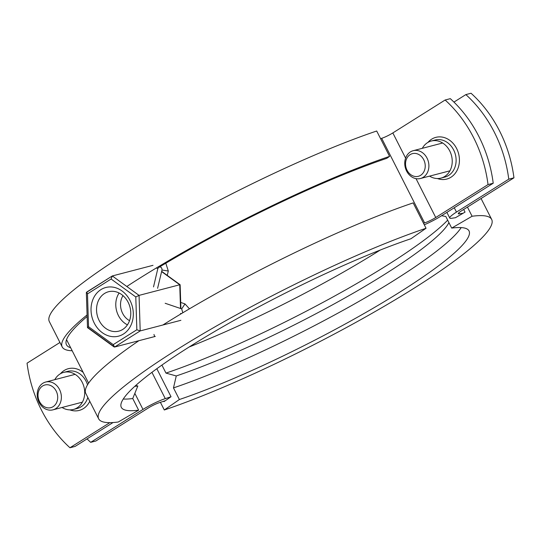 <?xml version="1.0" encoding="UTF-8"?>
<svg xmlns="http://www.w3.org/2000/svg" width="541" height="541" viewBox="0 0 541 541"><rect width="100%" height="100%" fill="white"/><g stroke="black" fill="none" stroke-linecap="round" stroke-linejoin="round"><path stroke-width="0.81" d="M59.936 342.48L27.05 363.18A119.757 99.28 -104.6 0 0 41.387 409.95A119.757 99.28 -104.6 0 0 69.958 447.752L75.138 446.399L113.049 422.535M62.059 407.468A19.158 15.885 -104.6 0 0 73.434 409.449A19.158 15.885 -104.6 0 0 82.232 382.325A19.158 15.885 -104.6 0 0 63.757 372.37A19.158 15.885 -104.6 0 0 54.797 379.66M429.581 176.123A19.158 15.885 -104.6 0 0 440.962 178.104A19.158 15.885 -104.6 0 0 449.76 150.98A19.158 15.885 -104.6 0 0 431.278 141.025A19.158 15.885 -104.6 0 0 422.325 148.308M416.029 178.652L435.742 217.502L488.029 184.582A119.757 99.28 -104.6 0 0 445.128 100.011L392.834 132.93A9.582 1.359 -26.9 0 1 381.689 138.32A213.161 30.249 153.1 0 0 380.594 138.679M165.803 263.21L168.305 271.027L167.243 275.389M180.701 302.439L184.988 303.914L189.458 308.83M435.742 217.502A9.582 1.359 -26.9 0 1 424.59 222.899A213.161 30.249 153.1 0 0 423.495 223.25M157.587 288.333L161.996 270.02C162.002 267.572 160.947 266.639 158.831 267.207L157.816 268.627L153.516 286.919M109.837 422.649L69.958 447.752M488.029 184.582L493.216 183.23L440.922 216.15A19.158 2.719 -26.9 0 1 424.279 224.792M445.128 100.011L450.308 98.658A119.757 99.28 -104.6 0 1 493.216 183.23M180.43 314.206L180.572 313.476L181.512 313.557M182.79 312.786L181.708 308.891L165.167 303.278M180.052 294.196L180.626 308.526M129.542 320.657A16.284 13.505 75.4 0 1 122.631 313.367A16.284 13.505 75.4 0 1 123.01 295.636M94.262 323.099A25.15 20.849 -104.6 0 0 123.429 334.034A25.15 20.849 -104.6 0 0 130.063 300.559A25.15 20.849 -104.6 0 0 100.903 289.631A25.15 20.849 -104.6 0 0 94.262 323.099M99.172 320.563A20.355 16.879 -104.6 0 0 118.804 331.139A20.355 16.879 -104.6 0 0 128.149 302.318A20.355 16.879 -104.6 0 0 108.518 291.741A20.355 16.879 -104.6 0 0 99.172 320.563M119.128 293.012A20.355 16.879 -104.6 0 0 118.405 315.538A20.355 16.879 -104.6 0 0 127.433 324.85M180.89 320.299L140.2 330.923L139.051 295.386L135.791 296.962L111.101 279.021L112.312 275.951L139.051 295.386L179.74 284.762L161.603 271.582M155.301 336.414L114.611 347.031L113.225 344.637L136.846 329.767L140.2 330.923L114.611 347.031L114.043 346.909L87.5 327.623L86.344 292.485L112.312 275.951L153.002 265.327M179.754 285.188L180.133 284.776L179.74 284.762L180.511 308.485M111.101 279.021L87.48 293.891L86.722 292.059L111.886 276.221M87.48 293.891L88.541 326.703L87.5 327.623M87.054 438.9A119.757 99.28 -104.6 0 0 90.692 442.342L95.872 440.989L148.166 408.07A9.582 1.359 153.1 0 1 159.311 402.68A213.161 30.249 -26.9 0 0 165.35 400.685M458.809 212.829L459.316 213.83A9.582 1.359 153.1 0 1 458.295 213.722A9.582 1.359 153.1 0 1 461.656 210.74L513.95 177.82L508.763 179.172L456.476 212.092A19.158 2.719 153.1 0 0 449.754 218.05A19.158 2.719 153.1 0 0 451.796 218.28A203.585 28.889 -26.9 0 1 455.407 217.732L465.023 212.14L463.671 209.468M163.707 401.239L163.93 401.672L171.037 396.736A203.585 28.889 -26.9 0 1 165.276 398.636A19.158 2.719 153.1 0 0 142.986 409.422L90.692 442.342M459.316 213.83A213.161 30.249 -26.9 0 1 463.103 213.262M508.763 179.172A119.757 99.28 -104.6 0 0 465.862 94.601L453.946 102.1M513.95 177.82A119.757 99.28 -104.6 0 0 471.042 93.248L465.862 94.601M423.725 159.723A11.713 9.711 -104.6 0 0 410.139 154.638A11.713 9.711 -104.6 0 0 407.048 170.226A11.713 9.711 -104.6 0 0 420.627 175.311A11.713 9.711 -104.6 0 0 423.725 159.723M406.595 171.037A14.37 11.916 75.4 0 1 413.196 150.696A14.37 11.916 75.4 0 1 427.052 158.161A14.37 11.916 75.4 0 1 420.452 178.503A14.37 11.916 75.4 0 1 406.595 171.037M56.196 391.075A11.713 9.711 -104.6 0 0 42.617 385.983A11.713 9.711 -104.6 0 0 39.527 401.571A11.713 9.711 -104.6 0 0 53.106 406.663A11.713 9.711 -104.6 0 0 56.196 391.075M39.067 402.382A14.37 11.916 75.4 0 1 45.667 382.041A14.37 11.916 75.4 0 1 59.53 389.506A14.37 11.916 75.4 0 1 52.93 409.848A14.37 11.916 75.4 0 1 39.067 402.382M135.608 385.584L137.833 385.983L132.741 398.528A194.963 27.665 -26.9 0 1 123.253 399.035M137.833 385.983A183.94 26.103 -26.9 0 1 134.79 386.321M132.741 398.528L138.638 410.159A194.963 27.665 -26.9 0 1 121.306 407.339A194.963 27.665 -26.9 0 1 218.084 329.503A194.963 27.665 -26.9 0 1 410.964 238.737L426.044 228.268L413.168 202.895A220.349 31.27 -26.9 0 0 162.875 325.006M138.638 410.159L118.256 422.014A220.349 31.27 -26.9 0 1 98.665 418.822A220.349 31.27 -26.9 0 1 208.048 330.849A220.349 31.27 -26.9 0 1 426.044 228.268M98.665 418.822L85.796 393.449A220.349 31.27 -26.9 0 1 138.909 340.688M70.661 347.741A215.555 30.587 -26.9 0 1 66.469 344.766A215.555 30.587 -26.9 0 1 87.121 316.512M159.541 266.95A215.555 30.587 -26.9 0 1 386.727 158.357L389.574 156.383L376.698 131.01A220.349 31.27 -26.9 0 0 158.709 233.59A220.349 31.27 -26.9 0 0 49.326 321.564L62.195 346.937A220.349 31.27 -26.9 0 1 87.074 314.95M72.183 350.751A220.349 31.27 -26.9 0 1 62.195 346.937M126.81 286.487A220.349 31.27 -26.9 0 1 389.574 156.383M441.605 215.724L445.804 216.474L451.701 228.099A194.963 27.665 -26.9 0 1 469.033 230.926A194.963 27.665 -26.9 0 1 372.255 308.755A194.963 27.665 -26.9 0 1 179.375 399.522L164.302 409.99L160.406 402.321M461.189 227.592A194.963 27.665 -26.9 0 1 394.754 279.968A194.963 27.665 -26.9 0 1 173.478 387.897L179.375 399.522M448.915 222.608A183.94 26.103 -26.9 0 1 448.841 222.757A183.94 26.103 -26.9 0 1 385.043 274.118A183.94 26.103 -26.9 0 1 176.265 375.954L173.478 387.897M380.235 250.057A194.963 27.665 -26.9 0 1 379.741 250.368A194.963 27.665 -26.9 0 1 189.194 346.977M161.908 365.087L165.972 373.094L176.265 375.954M447.671 220.146A194.963 27.665 -26.9 0 1 165.972 373.094M451.701 228.099L472.09 216.244A220.349 31.27 -26.9 0 1 491.674 219.436A220.349 31.27 -26.9 0 1 382.291 307.41A220.349 31.27 -26.9 0 1 164.302 409.99M472.09 216.244L467.444 207.095M171.037 396.736L156.829 368.725M89.772 401.294A21.559 17.873 75.4 0 1 69.85 409.875M73.434 409.449L77.322 408.435A19.158 15.885 -104.6 0 0 87.804 397.412M87.541 384.8A19.158 15.885 -104.6 0 0 86.12 381.31A19.158 15.885 -104.6 0 0 67.645 371.356L63.757 372.37M427.945 142.405A21.559 17.873 75.4 0 1 456.645 148.552A21.559 17.873 75.4 0 1 456.124 172.052A21.559 17.873 75.4 0 1 437.371 178.53M440.962 178.104L444.844 177.09A19.158 15.885 -104.6 0 0 453.649 149.965A19.158 15.885 -104.6 0 0 435.167 140.011L431.278 141.025M381.689 138.32L424.59 222.899M60.416 373.75A21.559 17.873 75.4 0 1 83.165 372.391M392.834 132.93L405.608 158.114M181.708 308.891L184.988 303.914M161.996 270.02L168.305 271.027M157.816 268.627L156.322 267.998M157.255 268.417L156.511 267.883M113.563 346.274L87.872 327.603M88.541 326.703L113.225 344.637M136.846 329.767L135.791 296.962M134.837 393.361L142.986 409.422M151.933 372.336L165.276 398.636M454.271 207.751L456.476 212.092M66.543 339.633L88.616 383.136M154.672 336.576L153.955 334.46M180.112 284.735L161.664 271.332M180.904 308.62L180.133 284.776M446.886 212.397L449.754 218.05M442.66 143.007L413.196 150.696M449.916 170.814L420.452 178.503M75.131 374.352L45.667 382.041M82.394 402.159L52.93 409.848M491.674 219.436L481.064 198.52"/></g></svg>
